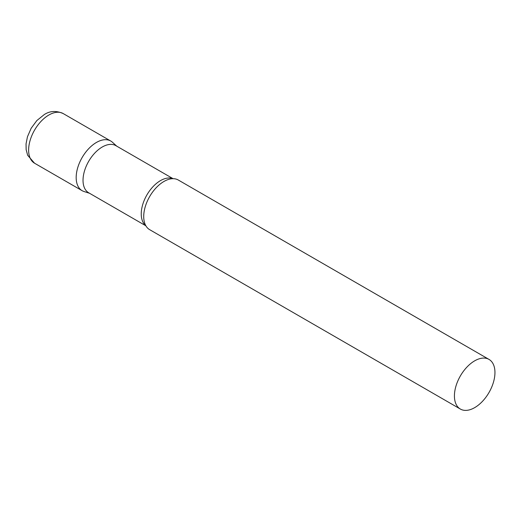 <?xml version="1.0" encoding="UTF-8"?>
<svg xmlns="http://www.w3.org/2000/svg" width="521" height="521" viewBox="0 0 521 521"><rect width="100%" height="100%" fill="white"/><g stroke="black" fill="none" stroke-linecap="round" stroke-linejoin="round"><path stroke-width="0.78" d="M34.562 163.216L82.11 190.666A28.655 16.542 -60 0 1 77.72 167.703A28.655 16.542 -60 0 1 96.437 142.454A28.655 16.542 -60 0 1 110.765 141.035L63.217 113.578A28.655 16.542 -60 0 0 48.889 114.998A28.655 16.542 -60 0 0 30.166 140.253A28.655 16.542 -60 0 0 34.562 163.216L27.665 155.297L26.148 149.67L26.05 143.835L27.45 136.776L31.156 128.27L36.848 120.553L44.305 114.542C50.003 110.843 56.314 110.524 63.217 113.578M173.083 178.69L115.864 145.652A27.203 15.708 120 0 0 94.9 152.94A27.203 15.708 120 0 0 83.028 180.318A27.203 15.708 120 0 0 88.661 192.77L145.88 225.808M116.717 146.141L112.445 142.259A28.655 16.542 120 0 0 89.866 147.508A28.655 16.542 120 0 0 76.177 177.55A28.655 16.542 120 0 0 84.011 191.507L89.508 193.265M489.017 359.412L178.312 180.032A28.655 16.542 120 0 0 170.25 178.977A28.655 16.542 120 0 0 143.718 216.547A28.655 16.542 120 0 0 144.714 223.209A28.655 16.542 120 0 0 149.657 229.663L460.356 409.05A28.655 16.542 120 0 0 482.439 401.372A28.655 16.542 120 0 0 494.95 372.528A28.655 16.542 120 0 0 489.017 359.412A28.655 16.542 120 0 0 466.933 367.09A28.655 16.542 120 0 0 454.423 395.927A28.655 16.542 120 0 0 460.356 409.05M172.894 178.69A27.203 15.708 120 0 0 152.379 187.358A27.203 15.708 120 0 0 141.243 213.929A27.203 15.708 120 0 0 145.782 225.639"/></g></svg>
